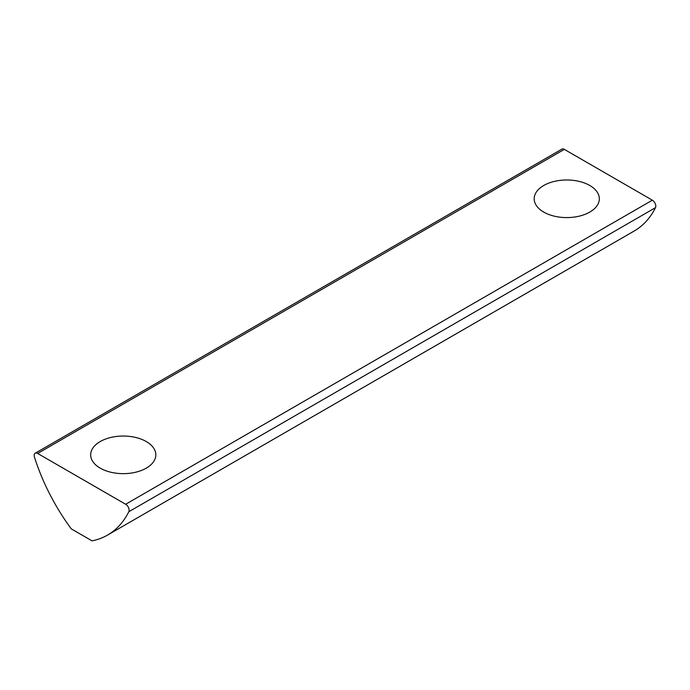 <?xml version="1.0" encoding="UTF-8"?>
<svg xmlns="http://www.w3.org/2000/svg" width="690" height="690" viewBox="0 0 690 690"><rect width="100%" height="100%" fill="white"/><g stroke="black" fill="none" stroke-linecap="round" stroke-linejoin="round"><path stroke-width="1.03" d="M146.271 441.548A32.568 18.803 0 0 0 110.779 437.477A32.568 18.803 0 0 0 90.675 454.848A32.568 18.803 0 0 0 123.243 473.651A32.568 18.803 0 0 0 155.819 454.848A32.568 18.803 0 0 0 146.271 441.548M125.666 504.261L37.657 453.451A4.899 2.829 -120 0 0 35.207 453.201A4.899 2.829 -120 0 0 34.5 457.263A147.005 84.87 -120 0 0 71.268 528.868L92.055 540.865A147.005 84.87 -120 0 0 107.519 535.095A147.005 84.87 -120 0 0 128.832 511.721A4.899 2.829 -120 0 0 125.666 504.261L652.343 200.186L564.334 149.376A4.899 2.829 -120 0 0 561.884 149.135L35.207 453.201M107.519 535.095L634.188 231.021A147.005 84.87 -120 0 0 655.5 207.655A4.899 2.829 -120 0 0 652.343 200.186M589.786 185.489A32.568 18.803 0 0 0 554.294 181.418A32.568 18.803 0 0 0 534.181 198.789A32.568 18.803 0 0 0 566.757 217.592A32.568 18.803 0 0 0 599.325 198.789A32.568 18.803 0 0 0 589.786 185.489M128.832 511.721L655.5 207.655M37.657 453.451L564.334 149.376"/></g></svg>
